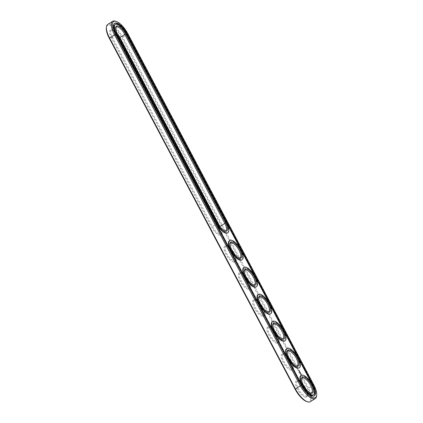 <?xml version="1.0" encoding="UTF-8"?>
<svg xmlns="http://www.w3.org/2000/svg" width="423" height="423" viewBox="0 0 423 423"><rect width="100%" height="100%" fill="white"/><g stroke="black" fill="none" stroke-linecap="round" stroke-linejoin="round"><path stroke-width="0.32" stroke-dasharray="2.12 1.59" d="M310.36 401.697A15.588 5.837 57.4 0 0 308.568 388.314L122.728 37.324A15.588 5.837 57.4 0 0 107.722 24.449M306.797 401.586A14.837 5.557 57.4 0 0 307.669 388.7L121.829 37.71A14.837 5.557 57.4 0 0 112.312 26.379A14.837 5.557 57.4 0 0 106.332 27.728M316.552 396.161A15.588 5.837 57.4 0 0 313.485 385.168L127.646 34.178A15.588 5.837 57.4 0 0 115.342 21.15M118.831 36.531A9.475 3.548 57.4 0 0 112.074 29.874A9.475 3.548 57.4 0 0 111.519 38.107L211.585 227.103A9.475 3.548 57.4 0 0 217.665 234.337A9.475 3.548 57.4 0 0 221.483 233.475A9.475 3.548 57.4 0 0 219.622 226.791L219.801 226.548M218.395 224.476L219.622 226.791M277.134 343.153A9.475 3.548 57.4 0 0 278.667 341.472A9.475 3.548 57.4 0 0 275.775 333.028A9.475 3.548 57.4 0 0 269.324 326.868A9.475 3.548 57.4 0 0 268.441 326.736A9.475 3.548 57.4 0 0 268.769 335.095A9.475 3.548 57.4 0 0 277.134 343.153M291.426 370.151A9.475 3.548 57.4 0 0 292.959 368.47A9.475 3.548 57.4 0 0 290.072 360.031A9.475 3.548 57.4 0 0 283.616 353.866A9.475 3.548 57.4 0 0 282.733 353.734A9.475 3.548 57.4 0 0 283.061 362.099A9.475 3.548 57.4 0 0 291.426 370.151M234.247 262.154A9.475 3.548 57.4 0 0 235.78 260.473A9.475 3.548 57.4 0 0 232.888 252.034A9.475 3.548 57.4 0 0 226.437 245.869A9.475 3.548 57.4 0 0 225.554 245.737A9.475 3.548 57.4 0 0 225.882 254.101A9.475 3.548 57.4 0 0 234.247 262.154M305.723 397.149A9.475 3.548 57.4 0 0 307.257 395.473A9.475 3.548 57.4 0 0 304.364 387.029A9.475 3.548 57.4 0 0 297.914 380.864A9.475 3.548 57.4 0 0 297.031 380.732A9.475 3.548 57.4 0 0 297.358 389.097A9.475 3.548 57.4 0 0 305.723 397.149M262.836 316.15A9.475 3.548 57.4 0 0 264.37 314.474A9.475 3.548 57.4 0 0 261.483 306.03A9.475 3.548 57.4 0 0 255.027 299.87A9.475 3.548 57.4 0 0 254.144 299.738A9.475 3.548 57.4 0 0 254.472 308.097A9.475 3.548 57.4 0 0 262.836 316.15M248.539 289.152A9.475 3.548 57.4 0 0 250.072 287.476A9.475 3.548 57.4 0 0 247.185 279.032A9.475 3.548 57.4 0 0 240.729 272.872A9.475 3.548 57.4 0 0 239.852 272.74A9.475 3.548 57.4 0 0 240.179 281.099A9.475 3.548 57.4 0 0 248.539 289.152M117.34 33.697A8.73 3.268 57.4 0 0 112.93 30.139A8.73 3.268 57.4 0 0 111.418 30.223A8.73 3.268 57.4 0 0 112.423 37.721L212.489 226.717A8.73 3.268 57.4 0 0 220.891 233.924A8.73 3.268 57.4 0 0 221.604 232.587A8.73 3.268 57.4 0 0 220.224 227.093M274.59 330.686A8.73 3.268 57.4 0 0 270.181 327.132A8.73 3.268 57.4 0 0 268.668 327.217A8.73 3.268 57.4 0 0 270.123 335.529A8.73 3.268 57.4 0 0 277.372 342.128A8.73 3.268 57.4 0 0 278.075 341.921A8.73 3.268 57.4 0 0 278.783 340.584A8.73 3.268 57.4 0 0 277.409 335.09M288.883 357.684A8.73 3.268 57.4 0 0 284.473 354.13A8.73 3.268 57.4 0 0 282.961 354.215A8.73 3.268 57.4 0 0 284.42 362.527A8.73 3.268 57.4 0 0 291.669 369.131A8.73 3.268 57.4 0 0 292.367 368.919A8.73 3.268 57.4 0 0 293.081 367.582A8.73 3.268 57.4 0 0 291.701 362.088M231.704 249.692A8.73 3.268 57.4 0 0 227.294 246.133A8.73 3.268 57.4 0 0 225.782 246.218A8.73 3.268 57.4 0 0 227.236 254.53A8.73 3.268 57.4 0 0 234.485 261.134A8.73 3.268 57.4 0 0 235.188 260.922A8.73 3.268 57.4 0 0 235.902 259.585A8.73 3.268 57.4 0 0 234.522 254.091M303.18 384.687A8.73 3.268 57.4 0 0 298.77 381.128A8.73 3.268 57.4 0 0 297.258 381.213A8.73 3.268 57.4 0 0 298.712 389.525A8.73 3.268 57.4 0 0 305.961 396.129A8.73 3.268 57.4 0 0 306.664 395.923A8.73 3.268 57.4 0 0 307.378 394.58A8.73 3.268 57.4 0 0 305.998 389.086M260.293 303.688A8.73 3.268 57.4 0 0 255.883 300.134A8.73 3.268 57.4 0 0 254.371 300.219A8.73 3.268 57.4 0 0 255.83 308.526A8.73 3.268 57.4 0 0 263.08 315.13A8.73 3.268 57.4 0 0 263.778 314.924A8.73 3.268 57.4 0 0 264.491 313.586A8.73 3.268 57.4 0 0 263.111 308.092M246.001 276.69A8.73 3.268 57.4 0 0 241.591 273.131A8.73 3.268 57.4 0 0 240.074 273.216A8.73 3.268 57.4 0 0 241.533 281.528A8.73 3.268 57.4 0 0 248.782 288.132A8.73 3.268 57.4 0 0 249.485 287.926A8.73 3.268 57.4 0 0 250.194 286.588A8.73 3.268 57.4 0 0 248.814 281.089M115.706 28.008A8.73 3.268 57.4 0 0 115.622 28.42A8.73 3.268 57.4 0 0 117.34 34.575L217.406 223.566A8.73 3.268 57.4 0 0 224.296 230.863A8.73 3.268 57.4 0 0 224.703 230.958M272.957 325.001A8.73 3.268 57.4 0 0 272.872 325.409A8.73 3.268 57.4 0 0 275.532 333.187A8.73 3.268 57.4 0 0 281.48 338.86A8.73 3.268 57.4 0 0 281.882 338.955M287.249 351.999A8.73 3.268 57.4 0 0 287.169 352.407A8.73 3.268 57.4 0 0 289.829 360.185A8.73 3.268 57.4 0 0 295.772 365.858A8.73 3.268 57.4 0 0 296.179 365.953M230.07 244.002A8.73 3.268 57.4 0 0 229.985 244.409A8.73 3.268 57.4 0 0 232.65 252.187A8.73 3.268 57.4 0 0 238.593 257.866A8.73 3.268 57.4 0 0 239 257.961M301.546 378.997A8.73 3.268 57.4 0 0 301.462 379.41A8.73 3.268 57.4 0 0 304.126 387.182A8.73 3.268 57.4 0 0 310.07 392.861A8.73 3.268 57.4 0 0 310.477 392.956M258.659 298.004A8.73 3.268 57.4 0 0 258.575 298.411A8.73 3.268 57.4 0 0 261.24 306.189A8.73 3.268 57.4 0 0 267.183 311.862A8.73 3.268 57.4 0 0 267.59 311.957M244.367 271A8.73 3.268 57.4 0 0 244.283 271.413A8.73 3.268 57.4 0 0 246.942 279.185A8.73 3.268 57.4 0 0 252.885 284.864A8.73 3.268 57.4 0 0 253.292 284.959M114.517 23.376A12.843 4.812 57.4 0 0 114.31 23.487A12.843 4.812 57.4 0 0 115.791 34.517L301.631 385.506A12.843 4.812 57.4 0 0 313.993 396.118A12.843 4.812 57.4 0 0 314.183 395.981M227.484 232.967A11.474 4.299 57.4 0 0 226.162 223.117L126.096 34.12A11.474 4.299 57.4 0 0 115.051 24.645M300.89 375.635A11.474 4.299 -122.6 0 1 310.694 382.979A11.474 4.299 -122.6 0 1 313.258 394.96M286.598 348.631A11.474 4.299 -122.6 0 1 296.396 355.981A11.474 4.299 -122.6 0 1 298.961 367.962M272.301 321.633A11.474 4.299 -122.6 0 1 282.104 328.983A11.474 4.299 -122.6 0 1 284.663 340.964M258.004 294.635A11.474 4.299 -122.6 0 1 267.807 301.985A11.474 4.299 -122.6 0 1 270.371 313.961M243.711 267.637A11.474 4.299 -122.6 0 1 253.514 274.982A11.474 4.299 -122.6 0 1 256.074 286.963M229.414 240.639A11.474 4.299 -122.6 0 1 239.217 247.984A11.474 4.299 -122.6 0 1 241.782 259.965M300.251 372.256L300.393 372.52L300.15 372.319M300.859 374.492L301.192 374.651M300.42 373.335L300.119 372.975L300.325 373.398M299.891 372.42L300.002 372.875M299.801 372.245L299.542 371.997L299.717 372.325M299.981 372.266L299.796 371.954L299.955 372.282M299.891 371.891L299.727 372.293M299.436 371.785L299.706 371.78M299.177 370.812L299.103 371.108M298.638 370.046L299.003 370.426L298.797 370.067L298.712 370.437M300.838 373.99L301.023 374.424M127.915 33.819L121.829 37.71M313.755 384.808L307.669 388.7M217.676 223.207L211.585 227.103M111.519 38.107L117.605 34.21M116.177 34.268L115.791 34.517M302.017 385.258L301.631 385.506M126.096 34.12L126.488 33.872M226.162 223.117L226.554 222.868M221.604 232.587L221.483 233.475M112.93 30.139L112.074 29.874M270.181 327.132L269.324 326.868M278.783 340.584L278.667 341.472M284.473 354.13L283.616 353.866M293.081 367.582L292.959 368.47M227.294 246.133L226.437 245.869M235.902 259.585L235.78 260.473M298.77 381.128L297.914 380.864M307.378 394.58L307.257 395.473M255.883 300.134L255.027 299.87M264.491 313.586L264.37 314.474M241.591 273.131L240.729 272.872M250.194 286.588L250.072 287.476M220.891 233.924L225.813 230.778M111.418 30.223L116.336 27.077M278.075 341.921L282.992 338.775M268.668 327.217L273.586 324.071M292.367 368.919L297.29 365.773M282.961 354.215L287.878 351.069M235.188 260.922L240.105 257.776M225.782 246.218L230.699 243.072M306.664 395.923L311.582 392.777M297.258 381.213L302.175 378.067M263.778 314.924L268.695 311.777M254.371 300.219L259.288 297.073M249.485 287.926L254.403 284.779M240.074 273.216L244.991 270.07M114.31 23.487L114.702 23.239M313.993 396.118L314.384 395.865M224.296 230.863L225.152 231.127M115.622 28.42L115.743 27.527M281.48 338.86L282.337 339.124M272.872 325.409L272.994 324.52M295.772 365.858L296.629 366.122M287.169 352.407L287.286 351.518M238.593 257.866L239.45 258.125M229.985 244.409L230.107 243.521M310.07 392.861L310.926 393.126M301.462 379.41L301.583 378.516M267.183 311.862L268.039 312.126M258.575 298.411L258.696 297.522M252.885 284.864L253.747 285.128M244.283 271.413L244.404 270.519"/><path stroke-width="0.63" d="M116.203 21.414L115.342 21.15A15.588 5.837 57.4 0 0 112.64 21.303L107.722 24.449A15.588 5.837 57.4 0 0 106.448 26.839A15.588 5.837 57.4 0 0 109.515 37.832L295.354 388.822A15.588 5.837 57.4 0 0 307.658 401.85A15.588 5.837 57.4 0 0 310.36 401.697L315.278 398.551A15.588 5.837 57.4 0 0 316.552 396.161L316.668 395.272A14.837 5.557 57.4 0 0 313.755 384.808L127.915 33.819A14.837 5.557 57.4 0 0 116.203 21.414A14.837 5.557 57.4 0 0 115.331 34.3L301.171 385.29A14.837 5.557 57.4 0 0 310.688 396.621A14.837 5.557 57.4 0 0 316.668 395.272M106.448 26.839L106.332 27.728A14.837 5.557 57.4 0 0 109.245 38.192L295.085 389.181A14.837 5.557 57.4 0 0 306.797 401.586L307.658 401.85M112.64 21.303A15.588 5.837 57.4 0 0 114.432 34.686L300.272 385.676A15.588 5.837 57.4 0 0 315.278 398.551M218.395 224.476L119.556 37.8A9.475 3.548 57.4 0 0 118.831 36.531M220.224 227.093A8.73 3.268 57.4 0 0 219.891 226.432L119.82 37.436A8.73 3.268 57.4 0 0 117.34 33.697M277.409 335.09A8.73 3.268 57.4 0 0 274.59 330.686M291.701 362.088A8.73 3.268 57.4 0 0 288.883 357.684M234.522 254.091A8.73 3.268 57.4 0 0 231.704 249.692M305.998 389.086A8.73 3.268 57.4 0 0 303.18 384.687M263.111 308.092A8.73 3.268 57.4 0 0 260.293 303.688M248.814 281.089A8.73 3.268 57.4 0 0 246.001 276.69M312.909 384.84L127.069 33.851A12.843 4.812 57.4 0 0 114.702 23.239A12.843 4.812 57.4 0 0 116.177 34.268L302.017 385.258A12.843 4.812 57.4 0 0 314.384 395.865A12.843 4.812 57.4 0 0 312.909 384.84L312.518 385.089A12.843 4.812 57.4 0 1 314.183 395.981M224.703 230.958A8.73 3.268 57.4 0 0 225.813 230.778A8.73 3.268 57.4 0 0 224.809 223.286L124.737 34.289A8.73 3.268 57.4 0 0 116.336 27.077A8.73 3.268 57.4 0 0 115.706 28.008M281.882 338.955A8.73 3.268 57.4 0 0 282.289 338.982A8.73 3.268 57.4 0 0 282.992 338.775A8.73 3.268 57.4 0 0 281.041 329.66A8.73 3.268 57.4 0 0 273.586 324.071A8.73 3.268 57.4 0 0 272.957 325.001M296.179 365.953A8.73 3.268 57.4 0 0 296.586 365.98A8.73 3.268 57.4 0 0 297.29 365.773A8.73 3.268 57.4 0 0 295.339 356.658A8.73 3.268 57.4 0 0 287.878 351.069A8.73 3.268 57.4 0 0 287.249 351.999M239 257.961A8.73 3.268 57.4 0 0 239.407 257.988A8.73 3.268 57.4 0 0 240.105 257.776A8.73 3.268 57.4 0 0 238.154 248.666A8.73 3.268 57.4 0 0 230.699 243.072A8.73 3.268 57.4 0 0 230.07 244.002M310.477 392.956A8.73 3.268 57.4 0 0 310.884 392.983A8.73 3.268 57.4 0 0 311.582 392.777A8.73 3.268 57.4 0 0 309.631 383.661A8.73 3.268 57.4 0 0 302.175 378.067A8.73 3.268 57.4 0 0 301.546 378.997M267.59 311.957A8.73 3.268 57.4 0 0 267.997 311.984A8.73 3.268 57.4 0 0 268.695 311.777A8.73 3.268 57.4 0 0 266.749 302.662A8.73 3.268 57.4 0 0 259.288 297.073A8.73 3.268 57.4 0 0 258.659 298.004M253.292 284.959A8.73 3.268 57.4 0 0 253.7 284.986A8.73 3.268 57.4 0 0 254.403 284.779A8.73 3.268 57.4 0 0 252.452 275.664A8.73 3.268 57.4 0 0 244.991 270.07A8.73 3.268 57.4 0 0 244.367 271M127.069 33.851L126.678 34.099A12.843 4.812 57.4 0 0 114.517 23.376M126.678 34.099L312.518 385.089M217.676 223.207A9.475 3.548 57.4 0 0 225.152 231.127A9.475 3.548 57.4 0 0 225.708 222.9L125.642 33.903A9.475 3.548 57.4 0 0 119.566 26.67A9.475 3.548 57.4 0 0 115.743 27.527A9.475 3.548 57.4 0 0 117.605 34.21L217.676 223.207M283.22 339.257A9.475 3.548 57.4 0 0 281.337 328.348A9.475 3.548 57.4 0 0 272.994 324.52A9.475 3.548 57.4 0 0 275.881 332.964A9.475 3.548 57.4 0 0 282.337 339.124A9.475 3.548 57.4 0 0 283.22 339.257M297.512 366.255A9.475 3.548 57.4 0 0 295.635 355.352A9.475 3.548 57.4 0 0 287.286 351.518A9.475 3.548 57.4 0 0 290.178 359.962A9.475 3.548 57.4 0 0 296.629 366.122A9.475 3.548 57.4 0 0 297.512 366.255M240.333 258.257A9.475 3.548 57.4 0 0 238.456 247.355A9.475 3.548 57.4 0 0 230.107 243.521A9.475 3.548 57.4 0 0 232.994 251.965A9.475 3.548 57.4 0 0 239.45 258.125A9.475 3.548 57.4 0 0 240.333 258.257M311.809 393.258A9.475 3.548 57.4 0 0 309.932 382.35A9.475 3.548 57.4 0 0 301.583 378.516A9.475 3.548 57.4 0 0 304.47 386.96A9.475 3.548 57.4 0 0 310.926 393.126A9.475 3.548 57.4 0 0 311.809 393.258M268.922 312.259A9.475 3.548 57.4 0 0 267.045 301.35A9.475 3.548 57.4 0 0 258.696 297.522A9.475 3.548 57.4 0 0 261.588 305.961A9.475 3.548 57.4 0 0 268.039 312.126A9.475 3.548 57.4 0 0 268.922 312.259M254.63 285.261A9.475 3.548 57.4 0 0 252.748 274.353A9.475 3.548 57.4 0 0 244.404 270.519A9.475 3.548 57.4 0 0 247.291 278.963A9.475 3.548 57.4 0 0 253.747 285.128A9.475 3.548 57.4 0 0 254.63 285.261M115.442 24.397L115.051 24.645A11.474 4.299 57.4 0 0 116.373 34.496L116.759 34.247L216.83 223.238A11.474 4.299 57.4 0 0 227.875 232.719A11.474 4.299 57.4 0 0 226.554 222.868L126.488 33.872A11.474 4.299 57.4 0 0 115.442 24.397A11.474 4.299 57.4 0 0 116.759 34.247M116.373 34.496L216.439 223.487A11.474 4.299 57.4 0 0 227.484 232.967L227.875 232.719M313.644 394.712L313.258 394.96A11.474 4.299 -122.6 0 1 312.333 395.23A11.474 4.299 -122.6 0 1 302.805 386.553A11.474 4.299 -122.6 0 1 300.89 375.635L301.282 375.386A11.474 4.299 57.4 0 0 303.196 386.305A11.474 4.299 57.4 0 0 312.724 394.982A11.474 4.299 57.4 0 0 313.644 394.712A11.474 4.299 57.4 0 0 311.085 382.73A11.474 4.299 57.4 0 0 301.282 375.386M300.795 374.318L301.224 374.656L301.287 374.302L300.769 373.615L300.965 374.44M300.42 373.335L300.214 372.917L300.42 373.335M300.134 372.811L299.891 372.383L300.113 372.822M299.812 372.266L300.103 372.251L299.637 371.902L299.812 372.266M299.315 371.309L299.828 371.775L299.315 371.309M299.013 370.754L299.22 371.114L299.045 370.754M298.924 370.585L299.214 370.606L298.924 370.585M298.638 370.046L299.103 370.4L298.638 370.046M299.352 367.714L298.961 367.962A11.474 4.299 -122.6 0 1 298.041 368.232A11.474 4.299 -122.6 0 1 288.512 359.555A11.474 4.299 -122.6 0 1 286.598 348.631L286.984 348.383A11.474 4.299 57.4 0 0 288.904 359.307A11.474 4.299 57.4 0 0 298.427 367.984A11.474 4.299 57.4 0 0 299.352 367.714A11.474 4.299 57.4 0 0 296.787 355.732A11.474 4.299 57.4 0 0 286.984 348.383M285.054 340.711L284.663 340.964A11.474 4.299 -122.6 0 1 283.743 341.234A11.474 4.299 -122.6 0 1 274.215 332.557A11.474 4.299 -122.6 0 1 272.301 321.633L272.692 321.385A11.474 4.299 57.4 0 0 274.606 332.309A11.474 4.299 57.4 0 0 284.134 340.986A11.474 4.299 57.4 0 0 285.054 340.711A11.474 4.299 57.4 0 0 282.495 328.734A11.474 4.299 57.4 0 0 272.692 321.385M270.757 313.713L270.371 313.961A11.474 4.299 -122.6 0 1 269.446 314.236A11.474 4.299 -122.6 0 1 259.923 305.559A11.474 4.299 -122.6 0 1 258.004 294.635L258.395 294.387A11.474 4.299 57.4 0 0 260.309 305.311A11.474 4.299 57.4 0 0 269.837 313.988A11.474 4.299 57.4 0 0 270.757 313.713A11.474 4.299 57.4 0 0 268.198 301.736A11.474 4.299 57.4 0 0 258.395 294.387M256.465 286.715L256.074 286.963A11.474 4.299 -122.6 0 1 255.154 287.238A11.474 4.299 -122.6 0 1 245.626 278.561A11.474 4.299 -122.6 0 1 243.711 267.637L244.097 267.389A11.474 4.299 57.4 0 0 246.017 278.308A11.474 4.299 57.4 0 0 255.545 286.984A11.474 4.299 57.4 0 0 256.465 286.715A11.474 4.299 57.4 0 0 253.9 274.733A11.474 4.299 57.4 0 0 244.097 267.389M242.168 259.717L241.782 259.965A11.474 4.299 -122.6 0 1 240.856 260.235A11.474 4.299 -122.6 0 1 231.328 251.558A11.474 4.299 -122.6 0 1 229.414 240.639L229.805 240.386A11.474 4.299 57.4 0 0 231.719 251.31A11.474 4.299 57.4 0 0 241.247 259.986A11.474 4.299 57.4 0 0 242.168 259.717A11.474 4.299 57.4 0 0 239.608 247.735A11.474 4.299 57.4 0 0 229.805 240.386M301.192 374.651L300.975 373.974M301.123 374.36L300.668 374.085M115.331 34.3L109.245 38.192M301.171 385.29L295.085 389.181M219.801 226.548L225.708 222.9M119.556 37.8L125.642 33.903M216.439 223.487L216.83 223.238"/></g></svg>
